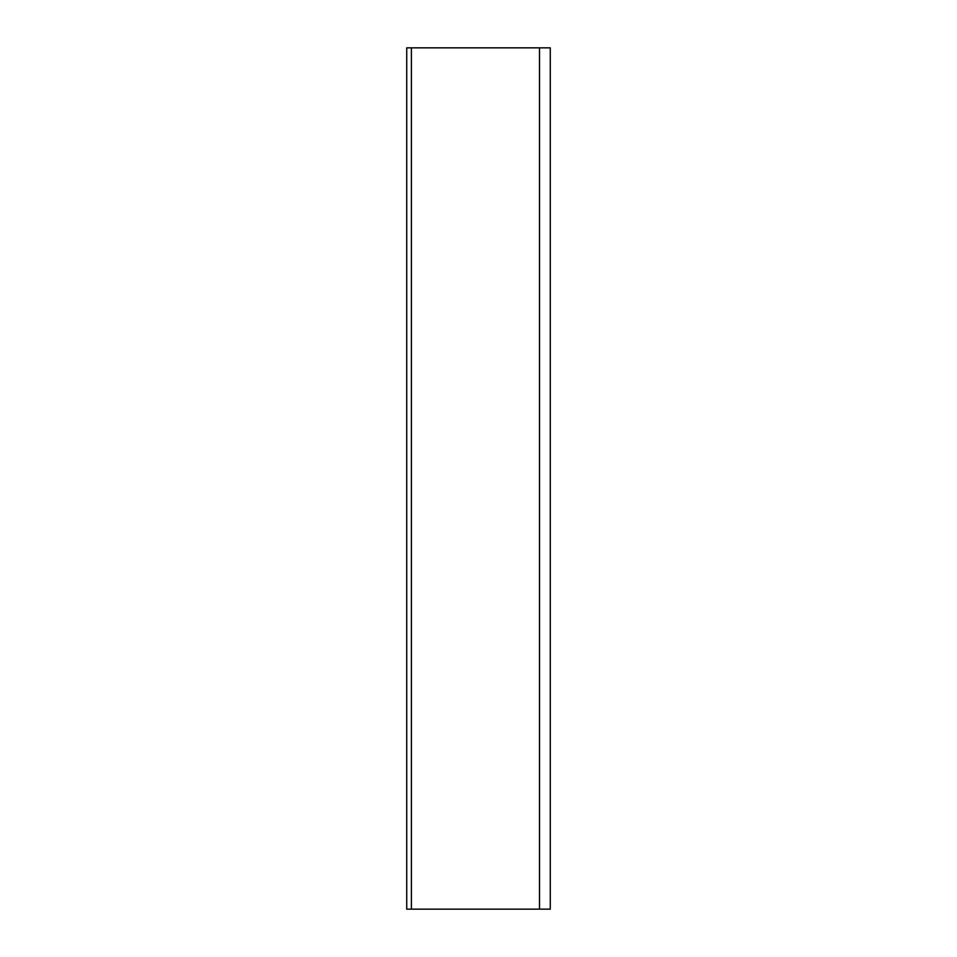 <?xml version="1.0" encoding="UTF-8"?>
<svg xmlns="http://www.w3.org/2000/svg" width="957" height="957" viewBox="0 0 957 957"><rect width="100%" height="100%" fill="white"/><g stroke="black" fill="none" stroke-linecap="round" stroke-linejoin="round"><path stroke-width="1.44" d="M550.275 909.15L550.275 47.85L406.725 47.85L406.725 909.15L550.275 909.15M539.509 47.85L539.509 909.15M411.39 909.15L411.39 47.85"/></g></svg>

